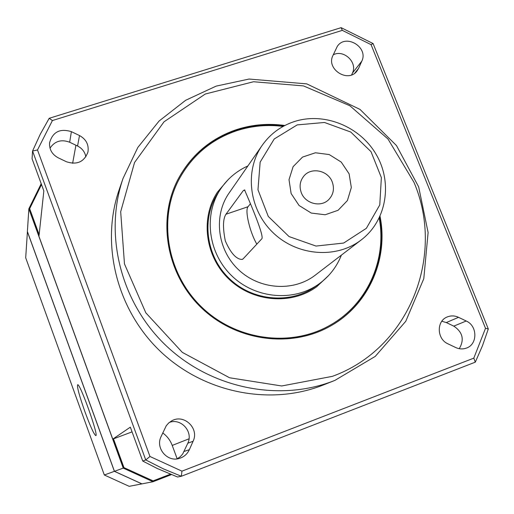 <?xml version="1.0" encoding="UTF-8"?>
<svg xmlns="http://www.w3.org/2000/svg" width="514" height="514" viewBox="0 0 514 514"><rect width="100%" height="100%" fill="white"/><g stroke="black" fill="none" stroke-linecap="round" stroke-linejoin="round"><path stroke-width="0.77" d="M380.045 216.323C388.648 258.85 368.801 304.59 330.875 325.818C291.444 348.563 236.517 341.45 201.629 308.04C166.613 274.772 156.918 220.236 177.773 179.778C190.919 155.132 210.618 138.375 236.87 129.509C252.451 124.542 268.436 123.206 284.827 125.5M142.731 461.039L130.331 427.166L112.765 439.123L38.948 236.356L43.844 190.932L32.067 158.755L32.562 151.026L145.751 459.94L142.731 461.039L157.374 468.55L177.548 476.998L181.352 476.266L475.302 362.158L473.805 358.142L181.943 471.158L149.966 456.483L37.496 149.966L52.415 120.546L342.318 30.365L371.069 44.641L485.505 328.311L473.805 358.142M27.377 231.679L114.391 471.332L141.877 483.886L129.187 486.334L104.323 474.994L25.7 257.803L27.415 231.596M66.441 161.749L58.262 157.843C52.107 154.508 49.209 149.51 49.562 142.841C52.691 131.905 59.971 128.172 71.395 131.661L79.516 135.555C86.211 139.294 89.018 144.787 87.952 152.035C84.212 161.916 77.042 165.155 66.441 161.749M85.883 156.854C84.919 151.977 82.144 148.36 77.556 146.008L69.666 142.23C61.339 139.127 54.786 141.099 49.999 148.154M358.618 68.323L357.018 70.971C348.196 83.358 325.921 69.204 332.886 55.602L337.274 46.414C345.659 33.314 368.782 47.256 361.798 61.166L358.618 68.323L354.821 73.123M351.64 74.877L352.437 73.078C357.808 62.47 343.802 49.145 333.245 54.805M447.964 343.834C436.81 339.099 436.283 321.147 447.096 317.016C450.862 315.455 454.672 315.557 458.539 317.324L466.217 321.006C477.724 325.889 477.75 344.695 466.172 348.171C462.677 349.34 459.182 349.128 455.687 347.522L447.964 343.834M459.253 348.685C464.54 339.69 462.722 332.172 453.785 326.133L446.306 322.554L441.815 321.263M334.839 380.418L321.603 385.654C268.494 405.989 202.728 392.323 159.578 350.619C116.421 308.927 100.551 243.713 119.075 189.994L123.052 178.397L137.816 147.479L159.07 121.041L185.644 100.294L216.137 86.121L249.059 79.047L306.742 83.872L360.012 109.411L396.48 145.565L418.659 186.865L428.111 232.521L423.793 278.684L405.758 321.301L375.271 356.382L334.839 380.418L332.937 381.157C278.023 402.186 209.879 387.999 165.129 344.746C120.372 301.506 103.892 233.934 123.052 178.397M161.049 436.656L166.279 425.701L168.663 423.003L171.586 420.927C183.813 413.487 199.548 428.361 193.091 441.256L189.351 449.692C187.327 454.003 184.076 456.888 179.585 458.34C167.474 462.587 155.202 448.214 161.049 436.656M379.204 218.097C387.023 259.756 367.407 304.172 330.418 325.015C291.329 347.695 236.755 340.692 202.124 307.526C167.358 274.495 157.792 220.313 178.602 180.196C191.632 155.89 211.113 139.358 237.031 130.607C251.988 125.834 267.344 124.433 283.098 126.425M228.152 179.649L217.454 192.114C200.184 218.154 205.06 256.531 229.077 279.269C252.92 302.181 291.489 305.245 316.682 286.761L328.626 275.491M177.169 458.816L172.222 445.426C170.282 440.299 167.121 436.129 162.732 432.923M475.302 362.158L482.447 345.8L488.3 328.966L373.08 43.536L371.069 44.641M342.318 30.365L341.116 27.666L49.19 118.297L52.415 120.546M72.628 163.304L75.924 145.231M227.445 180.388L217.383 192.23M316.573 286.844L327.926 276.23M220.551 189.088L218.167 192.705C201.038 218.386 205.818 256.319 229.54 278.781C253.094 301.416 291.213 304.404 316.059 286.08L319.554 283.529C294.451 302.046 255.908 299.013 232.084 276.121C208.086 253.396 203.242 215.045 220.551 189.088C227.464 178.763 236.581 171.046 247.889 165.945M39.135 234.641L29.671 208.658L39.115 234.802M29.671 208.658L41.505 184.539M153.018 481.734L123.244 468.119L28.848 208.806L27.39 231.531L114.449 471.312L141.948 483.873L153.018 481.734L171.368 474.634M85.086 412.164C90.451 426.659 94.017 434.465 95.777 435.583C99.029 436.347 80.004 383.001 77.659 384.742C76.882 386.772 79.355 395.915 85.086 412.164M488.3 328.966L485.505 328.311M283.946 125.962C267.749 123.771 251.95 125.127 236.556 130.042C210.432 138.857 190.797 155.517 177.658 180.016M330.65 325.947C368.23 304.776 387.961 259.474 379.628 217.223M178.538 180.311L178.48 180.427C157.682 220.519 167.243 274.662 201.989 307.668C236.594 340.814 291.13 347.811 330.194 325.144L330.309 325.079M250.286 203.885L248.05 206.724C244.625 210.297 249.862 232.341 256.839 244.137M361.374 239.813L315.223 275.176C293.481 292.048 259.339 289.735 238.348 269.548C217.191 249.534 213.271 215.539 229.096 193.026L262.243 145.256C270.287 133.929 280.914 126.046 294.13 121.625C324.173 111.737 360.269 126.47 376.428 154.875C392.812 183.145 386.489 220.667 361.374 239.813C336.664 259.005 297.503 256.178 273.3 232.906C248.911 209.828 244.246 170.847 262.243 145.256M261.838 238.772L243.077 258.902L241.953 259.435C236.222 259.255 230.677 253.087 225.318 240.925C222.697 227.753 222.915 218.855 225.974 214.229L243.283 190.617L244.568 189.917C245.082 191.292 264.684 235.328 261.838 238.772M123.244 468.119L114.449 471.312M113.421 438.879L123.868 467.573L153.101 480.886L123.868 467.573M123.938 467.547L113.491 438.853L132.053 431.876M341.116 27.666L373.08 43.536M170.333 474.223L153.101 480.886M349.115 173.828L351.325 187.552L347.406 200.556L338.09 210.284L325.182 214.762L311.246 213.059L299.077 205.491L291.136 193.566L289.016 179.701L293.102 166.677L302.547 157.078L315.442 152.774L329.236 154.566L341.238 162.077L349.115 173.828M297.201 124.902L324.482 122.48L350.76 132.034L371.012 151.662L381.369 177.606L379.769 204.925L366.373 228.306L343.648 243.051L316.014 246.065L289.048 236.568L268.282 216.439L257.977 189.801L260.155 162.122L274.219 138.986L297.201 124.902M181.943 471.158L181.352 476.266L163.266 468.807L145.751 459.94L149.966 456.483M112.765 439.123L113.491 438.853M37.496 149.966L32.562 151.026L40.24 134.282L49.19 118.297M28.848 208.806L41.204 183.71M114.391 471.332L104.323 474.994M341.386 255.13C336.824 266.67 329.551 276.134 319.554 283.529M301.262 192.589C299.09 186.364 299.99 180.812 303.967 175.936C311.426 166.799 328.176 170.442 332.262 182.027C334.588 188.747 333.419 194.6 328.761 199.58C320.987 207.74 305.188 203.756 301.262 192.589M177.054 458.873L180.163 456.805L182.682 454.029L187.809 443.216C193.495 431.799 181.134 417.882 169.35 422.418M413.988 182.348C445.465 255.85 409.272 348.537 332.404 376.338L281.711 385.975L229.585 377.771L182.341 352.392L145.822 312.814L124.465 263.913L120.687 211.71L134.559 162.475L164.017 121.805L205.285 94.017L253.53 81.745L303.459 85.902L349.854 105.73L387.993 139.018L413.988 182.348M69.666 142.23L71.395 131.661M77.556 146.008L79.516 135.555M352.437 73.078L361.798 61.166M446.306 322.554L458.539 317.324M453.785 326.133L466.217 321.006M189.03 438.815L172.222 445.426M244.882 190.084L243.283 190.617M248.05 206.724L225.974 214.229M187.809 443.216L193.091 441.256M184.166 451.414L189.351 449.692M242.801 259.14L241.953 259.435"/></g></svg>
